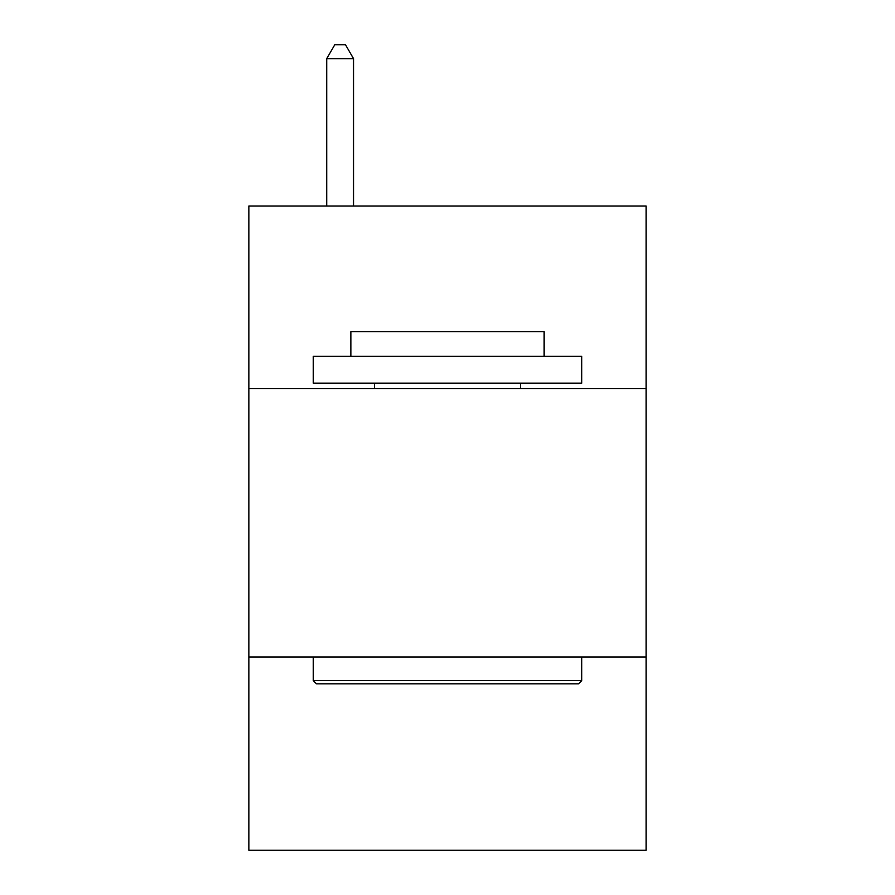 <?xml version="1.0" encoding="UTF-8"?>
<svg xmlns="http://www.w3.org/2000/svg" width="895" height="895" viewBox="0 0 895 895"><rect width="100%" height="100%" fill="white"/><g stroke="black" fill="none" stroke-linecap="round" stroke-linejoin="round"><path stroke-width="1.34" d="M646.134 388.553L646.134 206.018L248.866 206.018L248.866 388.553L646.134 388.553L646.134 850.25L248.866 850.25L248.866 388.553M646.134 656.986L248.866 656.986M316.506 683.825L313.284 680.603L581.716 680.603L578.494 683.825L316.506 683.825M581.716 356.344L581.716 383.183L313.284 383.183L313.284 356.344L581.716 356.344M350.862 356.344L350.862 331.642L544.138 331.642L544.138 356.344M581.716 656.986L581.716 680.603M313.284 656.986L313.284 680.603M520.51 383.183L520.51 388.553M374.49 383.183L374.49 388.553M353.547 206.018L353.547 58.712L326.709 58.712L326.709 206.018M326.709 58.712L334.764 44.75L345.492 44.75L353.547 58.712"/></g></svg>
